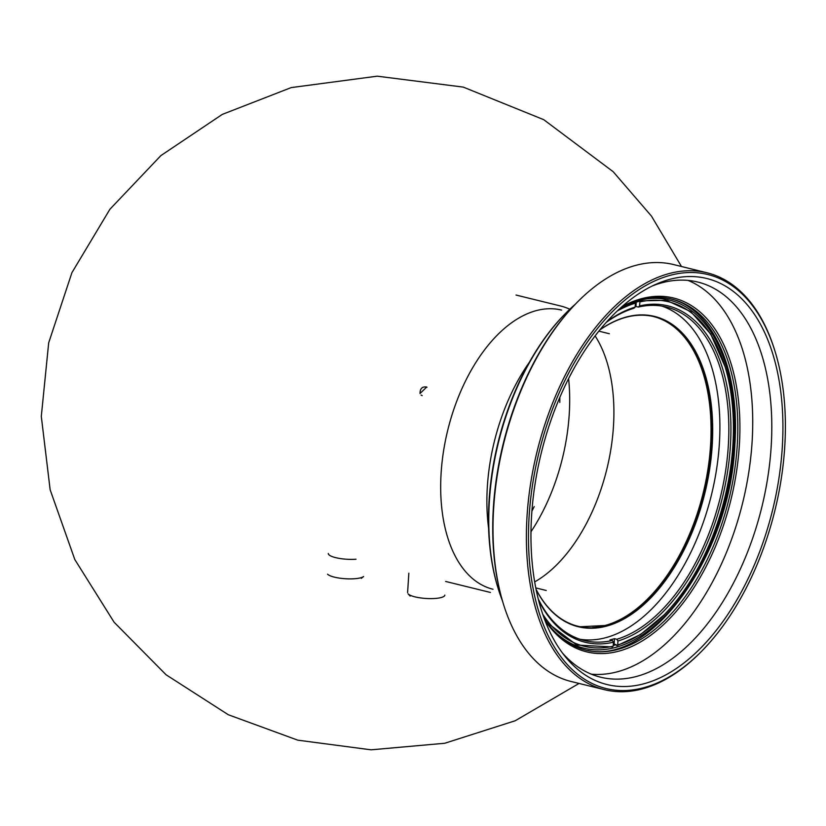 <?xml version="1.0" encoding="UTF-8"?>
<svg xmlns="http://www.w3.org/2000/svg" width="826" height="826" viewBox="0 0 826 826"><rect width="100%" height="100%" fill="white"/><g stroke="black" fill="none" stroke-linecap="round" stroke-linejoin="round"><path stroke-width="1.24" d="M562.289 652.798A203.464 115.939 103.8 0 0 600.636 677.206A203.464 115.939 103.8 0 0 636.464 676.463A203.464 115.939 103.8 0 0 771.143 447.042A203.464 115.939 103.8 0 0 697.743 282.038A203.464 115.939 103.8 0 0 652.447 285.899M591.282 674.161A203.464 115.939 103.8 0 0 752.073 442.354A203.464 115.939 103.8 0 0 688.037 280.406M544.933 620.316A182.185 103.818 103.8 0 0 661.44 626.552A182.185 103.818 103.8 0 0 739.322 445.761A182.185 103.818 103.8 0 0 622.009 306.632M544.282 618.602A180.688 102.961 103.8 0 0 585.81 650.114A180.688 102.961 103.8 0 0 737.226 445.71A180.688 102.961 103.8 0 0 672.044 299.167A180.688 102.961 103.8 0 0 620.646 307.85M670.815 298.888C713.096 309.13 740.241 370.781 734.841 445.121C730.132 554.948 651.373 665.033 587.864 650.444M554.483 631.415A179.232 102.135 103.8 0 0 615.308 647.491A179.232 102.135 103.8 0 0 733.963 445.359A179.232 102.135 103.8 0 0 633.49 301.975M634.977 302.461A177.373 101.071 103.8 0 1 638.384 301.573L639.19 300.86L666.437 300.323L690.794 311.66L710.721 334.045L725.083 366.692A177.332 101.051 103.8 0 0 639.871 301.944L639.19 300.86M617.198 311.051A177.332 101.051 103.8 0 1 635.4 303.142L634.709 302.048L623.568 306.301M547.122 622.659L576.785 645.054L612.365 646.934L613.212 646.169L613.47 642.194L612.376 640.46L609.991 639.871A171.736 97.86 103.8 0 0 614.472 638.684L616.846 639.262A171.736 97.86 103.8 0 0 725.765 469.839A171.736 97.86 103.8 0 0 666.334 306.993A171.736 97.86 103.8 0 0 638.333 307.065L639.613 305.919L639.871 301.944M613.264 645.488A177.373 101.071 103.8 0 0 613.935 645.312A177.373 101.071 103.8 0 0 616.175 644.683L614.11 644.177L614.472 638.684M616.846 645.736L617.693 644.982A177.332 101.051 103.8 0 0 664.104 614.864L640.542 634.502L616.846 645.736L616.175 644.683M664.104 614.864A177.332 101.051 103.8 0 0 725.083 366.692M617.693 644.982L617.951 641.007L616.846 639.262M613.336 644.404L614.11 644.177M542.713 614.172A177.332 101.051 103.8 0 0 613.212 646.169M635.4 303.142L635.142 307.117L633.862 308.263A171.736 97.86 103.8 0 0 606.191 322.45M638.333 307.065L635.948 306.487L636.237 302.12M617.951 641.007A173.223 98.707 103.8 0 0 730.37 446.319A173.223 98.707 103.8 0 0 639.613 305.919M538.242 598.964A171.736 97.86 103.8 0 0 584.374 640.532A171.736 97.86 103.8 0 0 612.376 640.46M579.955 639.252A171.736 97.86 103.8 0 0 711.444 494.919A171.736 97.86 103.8 0 0 661.822 306.085M635.948 306.487A171.736 97.86 103.8 0 0 635.173 306.673M635.142 307.117A173.223 98.707 103.8 0 0 606.903 321.655M538.5 600.006A173.223 98.707 103.8 0 0 613.47 642.194M536.084 589.485A159.79 91.046 103.8 0 0 698.734 514.474A159.79 91.046 103.8 0 0 626.418 316.988A159.79 91.046 103.8 0 0 599.882 329.842M536.043 589.268A159.408 90.839 103.8 0 0 578.076 626.304A159.408 90.839 103.8 0 0 704.33 493.174A159.408 90.839 103.8 0 0 654.161 316.688A159.408 90.839 103.8 0 0 626.087 317.277A159.408 90.839 103.8 0 0 599.738 330.028M653.449 316.523C691.207 324.876 715.636 379.939 710.783 445.751C706.757 527.814 656.185 613.966 605.262 625.499L580.337 626.748M592.583 627.512A159.449 90.86 103.8 0 0 604.993 625.499A159.449 90.86 103.8 0 0 707.851 469.87A159.449 90.86 103.8 0 0 653.665 316.575M643.857 683.783A209.061 119.13 103.8 0 0 782.769 437.109A209.061 119.13 103.8 0 0 656.329 284.103A209.061 119.13 103.8 0 0 541.247 453.092A209.061 119.13 103.8 0 0 564.901 656.185A209.061 119.13 103.8 0 0 643.857 683.783M784.7 447.393A213.17 121.474 103.8 0 0 775.377 352.465A213.17 121.474 103.8 0 0 608.731 315.46A213.17 121.474 103.8 0 0 537.251 606.336A213.17 121.474 103.8 0 0 702.079 650.785A213.17 121.474 103.8 0 0 784.7 447.393M775.377 352.465L775.015 351.267A214.667 122.32 103.8 0 0 706.963 272.766A214.667 122.32 103.8 0 0 536.952 452.039A214.667 122.32 103.8 0 0 604.518 689.7A214.667 122.32 103.8 0 0 701.202 651.683L702.079 650.785M604.518 689.7L571.148 681.502A214.667 122.32 -76.2 0 1 503.096 603.001A214.667 122.32 -76.2 0 1 493.711 507.401A214.667 122.32 -76.2 0 1 576.92 302.584A214.667 122.32 -76.2 0 1 635.803 265.363A214.667 122.32 -76.2 0 1 673.603 264.568L706.963 272.766M503.096 603.001L502.735 601.803A213.17 121.474 -76.2 0 1 576.042 303.483L576.92 302.584M328.283 553.461A18.668 4.574 3.7 0 0 337.359 558.025A18.668 4.574 3.7 0 0 356.006 559.223M327.561 574.163A18.668 4.574 3.7 0 0 345.361 578.737A18.668 4.574 3.7 0 0 363.595 576.496L361.303 578.376M531.903 511.098A146.347 83.395 103.8 0 0 534.205 506.586M559.801 402.438A146.347 83.395 103.8 0 0 559.842 397.368M410.15 596.052L408.127 593.884A18.668 4.574 3.7 0 0 425.917 598.458A18.668 4.574 3.7 0 0 444.161 596.217A18.668 4.574 3.7 0 0 444.842 595.102M530.973 531.758A147.462 84.025 103.8 0 0 568.598 378.638M569.806 309.244A147.462 84.025 103.8 0 0 560.761 306.043L516.013 295.047M421.074 395.096L422.179 395.602M534.67 581.907A143.734 81.898 103.8 0 0 606.831 469.209A143.734 81.898 103.8 0 0 595.112 335.903M561.587 310.091A143.734 81.898 103.8 0 0 447.754 430.129A143.734 81.898 103.8 0 0 492.998 589.248M426.701 387.033L420.042 393.506C420.011 388.53 422.231 386.372 426.701 387.033L426.98 387.229M529.301 362.366A150.859 85.956 103.8 0 0 488.61 528.279M575.206 304.329A195.999 111.686 103.8 0 0 565.376 313.601L564.499 314.5A194.502 110.839 103.8 0 0 497.613 586.697L497.975 587.895A195.999 111.686 103.8 0 0 502.394 600.667M565.376 313.601A195.999 111.686 103.8 0 0 497.975 587.895M579.057 683.443L515.207 720.757L444.749 743.255L371.091 749.822L297.773 740.168L228.317 714.748L166.088 674.78L114.081 622.195L74.805 559.522L50.149 489.797L41.3 416.387L48.682 342.831L71.924 272.663L109.92 209.246L160.864 155.618L222.277 114.401L291.206 87.587L377.234 76.178L463.303 87.112L543.735 119.677L613.181 171.705L651.477 216.123L681.481 266.509M408.849 573.182L407.59 592.686M490.386 592.448L445.637 581.452M535.764 587.905L546.234 590.476M598.829 331.154L609.351 333.735"/></g></svg>

